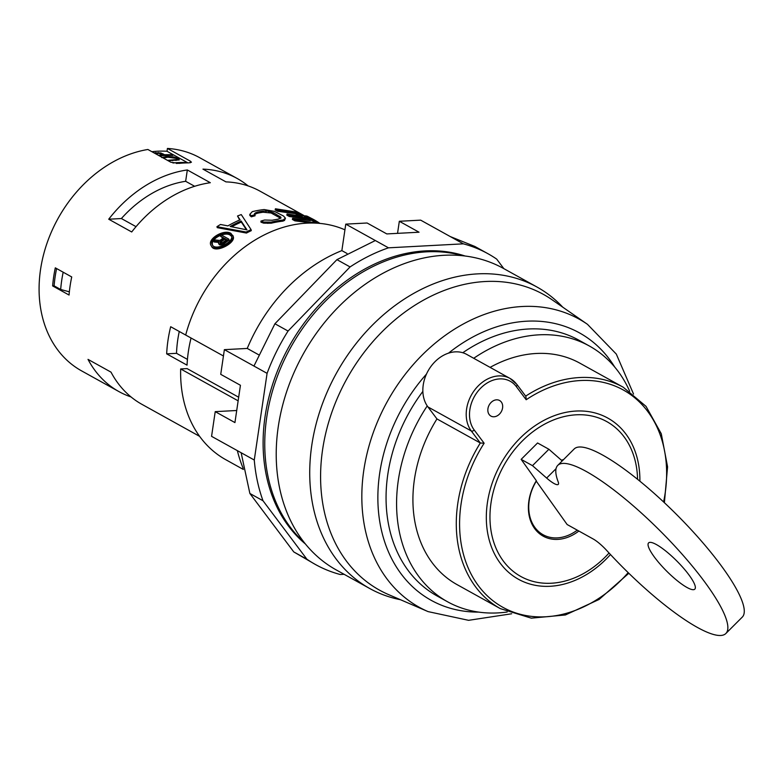<?xml version="1.0" encoding="UTF-8"?>
<svg xmlns="http://www.w3.org/2000/svg" width="782" height="782" viewBox="0 0 782 782"><rect width="100%" height="100%" fill="white"/><g stroke="black" fill="none" stroke-linecap="round" stroke-linejoin="round"><path stroke-width="1.17" d="M494.009 416.777A8.915 6.911 119 0 0 502.23 403.727A8.915 6.911 119 0 0 489.542 404.402A8.915 6.911 119 0 0 494.009 416.777M199.635 436.356L141.962 404.362A121.855 94.436 -61 0 1 111.015 372.144L88.014 359.378A121.855 94.436 119 0 0 118.962 391.606L81.514 370.834A121.855 94.436 -61 0 1 45.112 249.106A121.855 94.436 -61 0 1 147.886 149.479L170.887 162.245L179.117 163.389A121.855 94.436 119 0 1 188.882 162.871L191.434 162.226L190.417 161.2L190.182 162.803M238.139 400.834L180.671 368.948L187.084 368.605L238.676 397.227M187.895 162.871L167.006 151.278L167.426 148.443A121.855 94.436 -61 0 1 199.742 157.72L237.2 178.492A121.855 94.436 119 0 0 202.949 169.127L225.949 181.883A121.855 94.436 -61 0 1 260.191 191.258L305.342 216.301M167.426 148.443L190.417 161.2M251.276 215.734A123.048 95.355 119 0 1 255.03 214.679L255.04 215.783A121.855 94.436 119 0 0 251.325 216.829L251.276 215.734L249.8 214.385L252.283 211.648A123.048 95.355 119 0 1 264.15 209.547L274.511 211.394L283.524 216.028L285.45 218.207L283.016 220.016L282.888 221.14L284.511 220.436L285.44 218.207M249.81 214.385L249.849 215.48L251.325 216.829M280.738 218.344L280.885 217.21L280.904 218.022L277.805 219.253A123.048 95.355 119 0 0 272.185 220.25L264.668 220.025A123.048 95.355 119 0 0 260.924 221.091L260.973 222.176L263.69 223.153L271.168 223.222A121.855 94.436 -61 0 1 282.888 221.14M255.421 213.994L257.483 213.222A121.855 94.436 119 0 1 263.035 212.235L271.09 212.987L280.601 218.217M254.883 214.483L255.431 212.89L257.513 212.108L257.483 213.222M246.447 233.056A121.855 94.436 -61 0 1 251.276 230.651L251.081 229.615A123.048 95.355 -61 0 0 246.203 232.039L216.927 226.702L217.269 227.66L246.447 233.056L246.203 232.039M251.081 229.615L241.257 214.591A123.048 95.355 119 0 0 237.523 216.008L239.663 219.996M211.15 245.665L211.639 246.486C215.148 253.867 236.203 242.889 233.202 236.447L230.954 233.427C224.121 228.706 206.575 239.165 211.15 245.665C214.747 253.055 235.851 241.892 232.86 235.47M118.962 391.606A121.855 94.436 119 0 0 131.034 396.943M248.119 185.911A121.855 94.436 119 0 0 237.2 178.492M210.319 182.714A121.855 94.436 119 0 0 131.708 231.971L108.718 219.214A121.855 94.436 -61 0 1 187.328 169.958L210.319 182.714M71.729 276.955A121.855 94.436 119 0 0 69.06 295.039L52.638 285.929A121.855 94.436 -61 0 1 55.307 267.835L71.729 276.955M166.674 353.855L187.045 365.155A121.855 94.436 -61 0 1 191.052 338.02L170.681 326.72A121.855 94.436 -61 0 0 166.674 353.855L176.517 353.327A109.969 85.218 -61 0 1 179.274 331.49M295.273 213.633L277.698 211.306L277.933 210.172L295.674 212.518L295.273 213.633L298.392 215.353M295.674 212.518L302.39 216.243L287.062 213.985L289.584 215.382L304.902 217.64L310.356 220.661L292.605 218.315L295.127 219.713L316.28 222.997L296.564 212.059L275.411 208.774L275.186 209.908L277.698 211.306M311.93 223.036L294.892 220.847L295.127 219.713M292.605 218.315L292.38 219.449L294.892 220.847M304.902 217.64L304.501 218.745L306.358 219.781M304.501 218.745L289.33 216.506L289.584 215.382M287.062 213.985L286.808 215.118L289.33 216.506M344.93 229.82A129.587 100.419 119 0 0 185.686 335.038L223.437 355.986M220.407 242.909L220.895 242.166A121.855 94.436 119 0 1 224.815 239.204L226.184 239.966M220.153 242.772L222.772 242.557A123.048 95.355 119 0 1 226.731 239.566L224.424 238.285A123.048 95.355 119 0 0 220.465 241.276L220.153 242.772M307.238 218.344L307.717 217.259L319.173 223.349M313.533 221.834L314.012 220.749M222.958 238.178L220.27 235.988L223.505 237.777A123.048 95.355 119 0 0 219.947 240.445L215.079 239.947A123.048 95.355 119 0 0 213.652 241.11L219.019 241.589L218.52 243.261L219.39 244.023L223.74 242.821L224.18 243.71L223.007 244.434L222.557 243.554M224.18 243.71A121.855 94.436 119 0 1 229.146 240.015L228.764 239.087L221.541 235.079A123.048 95.355 119 0 0 220.27 235.988M52.638 285.929L54.105 285.85A120.076 93.048 -61 0 1 56.607 268.558M187.436 359.388L176.517 353.327M275.411 208.774L277.933 210.172M220.895 242.166L220.465 241.276M224.815 239.204L224.424 238.285M220.436 242.733L219.996 241.853M185.5 162.92L185.549 162.539A118.884 92.129 -61 0 0 172.959 162.988M309.848 218.95L310.376 217.885L319.916 223.417M273.534 212.743L280.885 217.21M279.673 217.367L279.819 216.233M273.387 213.877L273.524 212.743L268.734 211.277L266.036 211.013L265.929 212.137M218.52 243.261L219.224 244.551L220.514 244.981L220.045 244.111M220.514 244.981L221.726 244.825L221.277 243.955M221.726 244.834L223.007 244.434M219.84 244.893L219.39 244.023M237.523 216.008L240.094 219.81A123.048 95.355 119 0 0 227.904 225.881L220.485 224.483A123.048 95.355 119 0 0 216.927 226.702M180.671 368.948A129.587 100.419 119 0 0 225.754 459.689L243.368 469.464M151.884 151.698A118.884 92.129 -61 0 1 167.006 151.278M186.204 162.9L185.549 162.539M181.101 163.194A118.884 92.129 119 0 0 176.429 163.458M161.679 157.544L166.634 156.478L173.672 156.908L178.579 158.502L179.156 159.948L168.238 160.672M159.557 155.95A118.884 92.129 119 0 1 172.754 155.442L171.512 154.748A118.884 92.129 -61 0 0 164.64 154.768L160.779 152.94L154.015 152.881M194.65 186.292L185.647 181.297A109.969 85.218 -61 0 0 121.386 218.54L108.718 219.214M136.029 226.663L121.386 218.54M187.328 169.958L185.647 181.297M54.105 285.85L60.673 289.487L69.363 291.813M60.673 289.487A120.076 93.048 -61 0 1 63.176 272.204M462.973 255.773A166.439 128.981 119 0 0 290.66 347.511A166.439 128.981 119 0 0 304.032 542.268M218.53 242.381L214.102 241.99L213.652 241.11M263.035 212.235L263.133 211.111A123.048 95.355 119 0 0 257.513 212.108M263.133 211.111L266.036 211.013M268.607 212.401L268.734 211.277M271.09 212.987L271.237 211.863M271.168 223.222L271.159 222.117A123.048 95.355 -61 0 1 283.016 220.016M562.757 307.17A172.382 133.585 119 0 0 537.009 287.043A172.382 133.585 119 0 0 477.587 273.876A172.382 133.585 119 0 0 320.796 408.409A172.382 133.585 119 0 0 369.749 588.523A172.382 133.585 119 0 0 400.462 599.716M465.114 256.017A166.439 128.981 119 0 0 289.017 346.602A166.439 128.981 119 0 0 305.371 543.949M488.027 253.749A177.729 137.73 119 0 0 463.364 243.837L450.227 236.545L474.879 246.467L488.027 253.749A177.729 137.73 119 0 1 496.697 259.116L503.852 268.656M306.906 559.218L293.768 551.926L315.576 564.584A177.729 137.73 119 0 1 306.906 559.218L263.006 500.754A177.729 137.73 119 0 1 254.277 460.031L267.082 373.346A177.729 137.73 119 0 1 288.069 331.04L350.072 266.936A177.729 137.73 119 0 1 388.478 247.826L463.364 243.837M315.576 564.584A177.729 137.73 119 0 0 340.238 574.506L344.109 574.301M241.149 221.013L246.956 229.869L230.182 226.477A123.048 95.355 119 0 1 241.149 221.013L241.315 222.059A121.855 94.436 119 0 0 231.716 226.77M231.619 236.428L230.162 235.108C224.845 231.423 210.593 238.676 212.469 244.678M229.82 234.15C223.847 230.045 208.462 239.214 212.372 244.893C215.461 251.462 234.248 241.687 231.492 235.929L229.82 234.15M241.315 222.059L246.428 229.752M255.03 214.679L254.394 213.818L255.431 212.89M260.924 221.091L263.642 222.068M263.7 223.163L263.632 222.059L271.159 222.117M163.985 157.915L167.847 157.202L176.703 158.433L177.328 159.137L176.155 159.596L167.495 160.359M319.906 223.417A123.048 95.345 119 0 0 313.875 219.674L307.336 216.243L305.586 215.793L307.717 217.259M313.875 219.674A123.048 95.345 119 0 0 312.038 218.696L310.386 217.885M267.845 223.388L267.815 222.293M284.521 220.436L284.648 219.312M316.172 223.202L316.651 222.117M219.224 244.551L218.774 243.681M305.684 217.386L306.173 216.301M305.078 216.868L305.586 215.793M450.227 236.545L420.657 220.143L399.328 221.277L397.539 233.359M237.347 450.627A150.985 117.007 119 0 0 243.163 468.33M288.069 331.04L274.922 323.758L253.945 366.054L224.375 349.652L220.729 374.343L240.436 385.282L234.932 422.583L215.216 411.645L211.57 436.336L241.139 452.739L249.869 493.462L263.006 500.754M215.216 411.645L236.711 410.501M224.375 349.652L247.249 348.44L258.529 354.696M399.328 221.277L419.035 232.215L386.807 233.926L367.1 222.997L345.771 224.131L341.861 250.611A150.985 117.007 119 0 0 247.249 348.44M345.771 224.131L375.34 240.533L336.934 259.644L350.072 266.936M388.478 247.826L375.34 240.533M341.861 250.611L346.983 253.456M267.082 373.346L253.945 366.054M274.922 323.758L336.934 259.644M254.277 460.031L241.139 452.739M293.768 551.926L249.869 493.462M158.316 155.266A118.884 92.129 -61 0 1 162.656 154.875L162.539 155.657M179.313 159.86L176.937 158.58M164.249 157.788L163.164 157.954M176.576 159.333L177.182 160.085L177.328 159.137L176.703 158.433M163.878 155.559L159.274 153.36L155.618 153.683M164.64 154.768L164.523 155.52M171.424 155.393L171.512 154.748M561.398 460.217A42.453 32.893 -61 0 1 563.519 459.611M578.856 531.037A42.453 32.893 -61 0 1 535.885 530.128A42.453 32.893 -61 0 1 536.364 480.735L521.154 459.366L537.566 442.974L548.896 449.259L562.209 460.921M610.468 554.536A92.139 71.397 -61 0 1 488.662 537.83A92.139 71.397 -61 0 1 576.041 411.049A92.139 71.397 -61 0 1 626.705 435.134A92.139 71.397 -61 0 1 639.881 481.145M577.263 530.157A41.251 31.964 -61 0 1 535.934 528.788A41.251 31.964 -61 0 1 536.296 481.194L567.136 524.527L593.196 538.994A17.83 3.91 45 0 1 606.773 550.528A118.884 26.089 45 0 0 725.813 633.557A118.884 26.089 45 0 0 660.272 531.007A118.884 26.089 45 0 0 557.801 465.329A118.884 26.089 45 0 0 558.201 481.908A17.83 3.91 45 0 1 558.26 484.39A17.83 3.91 45 0 1 546.647 478.066L532.483 465.652L548.896 449.259M561.867 460.627A41.251 31.964 -61 0 1 562.737 460.393M656.43 544.575A32.697 7.175 45 0 1 683.918 568.641A32.697 7.175 45 0 1 694.807 589.159A32.697 7.175 45 0 1 666.626 571.095A32.697 7.175 45 0 1 648.601 542.894A32.697 7.175 45 0 1 656.43 544.575M532.483 465.652L521.154 459.366M557.801 465.329L574.213 448.936A118.884 26.089 45 0 1 676.684 514.615A118.884 26.089 45 0 1 742.226 617.164L725.813 633.557M628.816 573.284L599.08 599.462L565.396 614.965L531.301 618.151L500.363 608.64A126.616 98.112 -61 0 1 480.314 442.993L484.136 443.218A124.23 96.274 119 0 0 489.033 597.438A124.23 96.274 119 0 0 628.161 572.649M663.595 501.946A124.23 96.274 119 0 0 631.729 395.418A124.23 96.274 119 0 0 526.178 399.739L525.915 396.454L516.873 384.402A2.375 1.417 -36.9 0 0 516.589 384.158A33.284 25.796 -61 0 0 510.089 378.468A33.284 25.796 -61 0 0 474.381 390.404A33.284 25.796 -61 0 0 471.302 430.98A2.375 1.417 -36.9 0 0 474.234 430.041L484.136 443.218M526.178 399.739L516.286 386.562A2.375 1.417 -36.9 0 0 516.873 384.402L510.089 378.468L466.727 354.402A33.284 25.796 119 0 0 431.469 365.741A33.284 25.796 119 0 0 427.236 405.926A146.224 113.322 -61 0 0 447.49 601.739A146.224 113.322 -61 0 0 507.195 612.003M473.726 358.283A146.224 113.322 -61 0 1 589.364 346.006L578.856 340.17A146.224 113.322 119 0 0 462.788 352.741M422.857 391.42A146.224 113.322 119 0 0 416.718 400.091A146.224 113.322 119 0 0 436.972 595.904L447.49 601.739M589.364 346.006A146.224 113.322 -61 0 1 629.676 391.235M500.363 608.64L457.001 584.584A126.616 98.112 -61 0 1 436.952 418.927L427.94 406.923A33.284 25.796 -61 0 1 427.236 405.926M490.099 367.374A126.616 98.112 -61 0 1 579.853 363.161L623.215 387.217L646.04 406.386L661.279 433.756L667.574 466.844L664.397 502.699M427.94 406.923L471.302 430.98L480.314 442.993L436.952 418.927M369.749 588.523L336.24 569.931A172.382 133.585 -61 0 1 287.287 389.817A172.382 133.585 -61 0 1 444.068 255.284A172.382 133.585 -61 0 1 503.5 268.451L537.009 287.043M228.764 239.087A123.048 95.355 119 0 0 223.74 242.821M614.711 367.032A152.901 118.493 119 0 0 526.755 321.197A152.901 118.493 119 0 0 448.506 353.151M426.464 374.099A152.901 118.493 119 0 0 381.176 529.072A152.901 118.493 119 0 0 478.74 612.111M633.547 394.089L616.304 354.08L587.478 324.325A164.767 127.681 119 0 0 522.259 306.505A164.767 127.681 119 0 0 370.453 441.097A164.767 127.681 119 0 0 428.096 611.612L468.594 620.322L511.672 613.772M428.096 611.612L388.595 594.603A169.068 131.024 -61 0 1 329.437 419.631A169.068 131.024 -61 0 1 485.221 281.52A169.068 131.024 -61 0 1 552.141 299.809L587.478 324.325M176.155 159.596L176.028 160.496M173.672 156.908L173.594 157.456M166.634 156.478L166.507 157.309M172.656 159.899L172.539 160.681M178.579 158.502L178.472 159.235M163.125 153.927L162.959 155.051M160.779 152.94L160.652 153.79M158.326 152.558L158.228 153.262M609.051 553.001A88.571 68.64 -61 0 1 504.498 562.571A88.571 68.64 -61 0 1 521.076 442.25A88.571 68.64 -61 0 1 624.896 437.959A88.571 68.64 -61 0 1 637.555 479.258M546.647 478.066L556.051 468.672M525.67 396.122A126.616 98.112 -61 0 1 623.215 387.217M516.286 386.562A30.909 23.949 119 0 0 480.373 388.478A30.909 23.949 119 0 0 474.234 430.041M155.686 152.588L155.53 153.643M177.348 159.069L177.211 160.007"/></g></svg>
